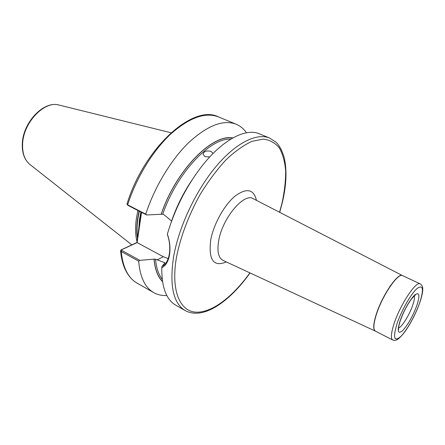<?xml version="1.0" encoding="UTF-8"?>
<svg xmlns="http://www.w3.org/2000/svg" width="445" height="445" viewBox="0 0 445 445"><rect width="100%" height="100%" fill="white"/><g stroke="black" fill="none" stroke-linecap="round" stroke-linejoin="round"><path stroke-width="0.67" d="M213.06 153.475L211.102 151.456C206.78 150.293 204.083 151.2 203.009 154.176L204.984 156.69L209.773 156.907M166.825 295.497C162.019 295.769 157.658 294.812 153.748 292.621C145.059 287.642 140.042 277.157 138.684 261.159L121.212 251.503L120.567 250.657L121.096 249.879L136.932 242.492L139.836 220.247L141.276 212.215M137.032 241.819C135.341 235.227 135.135 227.395 136.409 218.311L137.889 210.474M167.364 234.115C174.407 210.207 185.292 188.363 200.016 168.588C221.365 140.22 245.468 127.554 259.569 133.895L269.637 138.056C256.732 132.621 235.711 142.823 215.58 167.042C195.489 191.239 178.612 227.484 173.539 257.16C169.389 285.573 173.277 303.373 185.209 310.566L175.742 305.17C166.302 299.707 161.646 287.248 161.769 267.79L162.019 266.349L162.764 265.938C169.667 262.094 172.009 247.314 167.331 234.409L167.364 234.115C169.862 241.362 170.569 248.321 169.484 254.991C168.321 261.454 165.746 265.721 161.769 267.79M162.547 281.624C157.775 276.829 154.927 269.342 153.998 259.151L155.516 259.185L164.95 262.8L162.019 266.349M191.767 180.42C183.284 193.035 176.548 206.575 171.57 221.048L164.266 214.935L162.764 214.179L146.655 214.974L128.093 205.451L127.125 204.483M128.093 205.451L127.648 204.85C136.198 177.994 152.685 150.994 170.468 134.284C189.247 117.63 205.24 111.834 218.445 116.896C192.924 103.707 143.952 148.319 126.981 204.038L127.648 204.85L145.754 214.134C154.576 186.967 171.197 159.521 188.903 142.433C207.587 125.384 223.34 119.316 236.167 124.216C240.294 125.963 243.727 128.816 246.458 132.788M145.754 214.134L146.655 214.974M161.207 214.123C175.875 170.407 212.282 133.667 232.88 137.917M141.554 212.36L137.11 242.603L121.808 249.639L121.869 250.468L139.802 260.353L153.998 259.151M139.802 260.353L138.684 261.159M137.11 242.603L163.348 256.732L168.193 258.634M121.096 249.879L121.808 249.639M138.734 230.26L138.834 230.933M390.02 285.94L390.766 285.534M398.553 327.971C401.924 327.114 409.634 314.587 412.821 304.914C414.289 300.525 414.773 297.505 414.273 295.853M399.999 321.179C403.198 311.533 410.251 299.062 414.746 295.029C419.374 291.636 420.113 295.013 416.959 305.164C412.882 316.095 408.132 324.561 402.708 330.557C397.886 334.545 396.984 331.419 399.999 321.179M420.186 283.86C421.938 285.034 422.789 286.608 422.728 288.594C422.845 289.734 422.906 293.183 419.908 302.327C416.609 311.583 412.32 320.333 407.036 328.582C404.722 332.215 400.878 337.115 397.557 339.396C396.133 340.369 394.52 340.57 392.707 339.997C390.604 338.584 391.027 333.238 393.975 323.96C400.022 304.947 416.097 280.65 420.186 283.86L402.608 275.65C398.13 272.273 381.921 296.131 376.197 315.049C373.399 324.277 373.149 329.645 375.441 331.152L375.346 331.108C372.993 329.662 373.227 324.283 376.042 314.977C381.788 295.97 398.097 272.045 402.514 275.6L402.564 275.627M375.402 331.13L223.062 260.42M419.785 302.494C424.074 288.816 423.117 284.194 416.915 288.633C410.857 293.989 401.206 311.016 396.884 324.121C392.852 337.961 394.109 342.122 400.656 336.604C406.769 330.618 415.508 314.982 419.785 302.494M402.608 275.65L253.199 198.681C244.149 192.546 222.761 217.683 218.807 240.089C216.871 251.041 218.267 257.811 222.995 260.386M226.316 261.933C213.422 267.306 208.243 259.852 210.791 239.571C213.822 223.774 224.464 204.795 235.116 196.05C246.658 187.673 253.772 189.108 256.454 200.356M249.906 272.88C232.551 297.093 211.397 313.336 195.444 312.134C179.591 310.894 170.808 290.101 176.459 257.36C180.392 237.174 188.725 214.974 200.172 194.459C208.254 181.287 216.832 169.779 225.904 159.927C234.988 151.339 243.676 145.148 251.97 141.349L263.179 139.107C269.77 139.886 275.16 142.823 279.338 147.924C282.764 154.076 284.872 161.741 285.657 170.902C285.701 180.703 284.533 191.272 282.147 202.609L279.571 212.265M138.612 231.083L139.463 219.658L140.909 212.026M137.605 237.914C136.776 232.268 136.865 225.91 137.878 218.834L139.318 211.208M137.494 238.681C136.515 232.835 136.559 226.182 137.627 218.729L139.068 211.08M22.333 143.118C21.833 152.741 24.397 159.888 30.032 164.567C24.636 160.167 22.172 153.152 22.628 143.518C23.468 122.175 44.767 100.331 59.14 105.087L171.047 132.76M164.633 263.067L164.606 262.617M162.23 279.243C158.542 274.526 156.301 267.834 155.516 259.185M162.764 214.179C176.71 173.105 210.279 137.705 230.805 139.124M153.748 292.621L137.093 283.126C128.143 277.997 122.853 267.456 121.212 251.503L121.869 250.468M161.307 214.078C175.914 170.58 212.098 133.973 232.679 138.028M162.514 281.396C157.819 276.612 155.01 269.18 154.092 259.101M156.963 259.969L163.348 256.732M414.451 295.308L415.413 295.107C415.869 294.195 414.479 295.597 411.236 299.313C406.919 305.303 403.242 312.49 400.211 320.889C397.557 329.79 398.887 329.673 398.664 329.328L398.231 328.443M279.716 212.343L282.386 202.358C286.491 184.825 287.07 169.795 284.127 157.285C281.846 150.01 279.093 144.953 275.878 142.105L269.637 138.056M59.14 105.087C43.994 100.375 23.262 121.975 22.333 143.084M137.093 283.126C131.703 279.994 127.526 274.96 124.55 268.012C122.486 263.034 121.157 257.249 120.567 250.657M236.167 124.216L218.445 116.896M30.032 164.567L131.837 244.867M250.057 272.946C229.392 301.977 203.104 320.356 185.209 310.566M392.707 339.997L375.441 331.152"/></g></svg>
